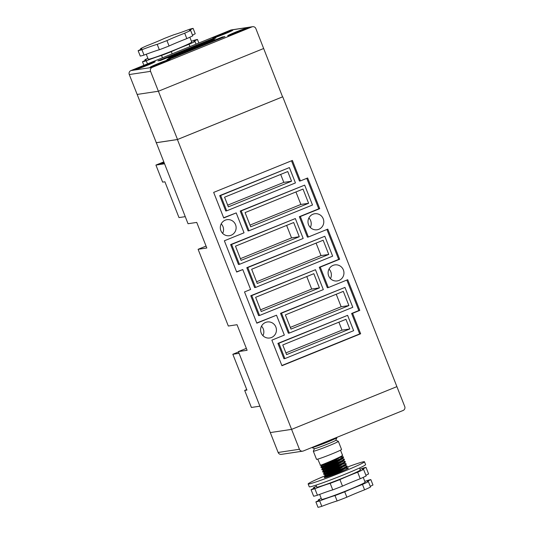 <?xml version="1.0" encoding="UTF-8"?>
<svg xmlns="http://www.w3.org/2000/svg" width="534" height="534" viewBox="0 0 534 534"><rect width="100%" height="100%" fill="white"/><g stroke="black" fill="none" stroke-linecap="round" stroke-linejoin="round"><path stroke-width="0.8" d="M146.276 54.248L148.218 59.181A23.389 1.141 -21.5 0 0 163.21 54.435A23.389 1.141 -21.5 0 0 187.287 44.556A23.389 1.141 -21.5 0 0 191.746 42.039L189.85 37.226M186.813 38.602A30.271 1.482 -21.5 0 0 190.137 37.093A30.271 1.482 -21.5 0 0 192.774 35.825L190.645 30.425A30.271 1.482 -21.5 0 1 188.008 31.693A30.271 1.482 -21.5 0 1 184.691 33.201A22.935 1.121 -21.5 0 0 166.935 40.597L169.064 45.997A22.935 1.121 158.5 0 1 186.813 38.602L184.691 33.201M189.971 46.612L189.056 44.289A30.271 1.482 -21.5 0 0 192.373 42.78A30.271 1.482 -21.5 0 0 195.01 41.505L196.051 44.148M147.871 58.306A30.271 1.482 -21.5 0 0 144.954 59.715L145.208 60.369M192.514 35.171A22.935 1.121 158.5 0 1 195.23 33.782L193.108 28.382A30.271 1.482 -21.5 0 0 189.323 29.357A22.935 1.121 -21.5 0 1 174.031 34.703A30.271 1.482 -21.5 0 0 164.292 38.461A22.935 1.121 -21.5 0 1 146.543 45.851A30.271 1.482 -21.5 0 0 140.589 48.634L140.843 49.288M143.893 65.322L142.491 61.757A30.271 1.482 -21.5 0 0 146.269 60.783L147.484 63.86M144.033 55.095A30.271 1.482 -21.5 0 1 140.255 56.07L138.126 50.677A30.271 1.482 -21.5 0 0 141.904 49.702L144.033 55.095A22.935 1.121 158.5 0 1 159.326 49.749L157.203 44.349A30.271 1.482 -21.5 0 0 166.935 40.597M162.49 57.772L161.562 55.429A30.271 1.482 -21.5 0 0 171.301 51.678L172.155 53.847M159.326 49.749A30.271 1.482 -21.5 0 0 169.064 45.997M198.862 43.007L197.467 39.463A30.271 1.482 -21.5 0 0 193.688 40.437A22.935 1.121 -21.5 0 1 191.446 41.285M142.491 61.757A22.935 1.121 -21.5 0 0 146.162 59.614A22.935 1.121 -21.5 0 0 144.954 59.715M161.562 55.429A22.935 1.121 -21.5 0 0 146.269 60.783M189.056 44.289A22.935 1.121 -21.5 0 0 171.301 51.678M197.467 39.463A22.935 1.121 -21.5 0 0 193.795 41.605A22.935 1.121 -21.5 0 0 195.01 41.505M138.126 50.677A22.935 1.121 -21.5 0 0 141.797 48.534A22.935 1.121 -21.5 0 0 140.589 48.634M157.203 44.349A22.935 1.121 -21.5 0 0 141.904 49.702M193.108 28.382A22.935 1.121 -21.5 0 0 189.43 30.525A22.935 1.121 -21.5 0 0 190.645 30.425M152.203 67.384A3.057 2.99 81.4 0 0 150.555 71.349L158.391 91.241L137.105 94.445L158.391 91.241L263.703 48.487L158.391 91.241L177.522 139.494L156.302 142.685L129.268 74.553A3.057 2.99 -98.6 0 1 130.923 70.588L152.203 67.384L251.975 26.88L230.688 30.084L130.923 70.588M177.522 139.494L282.559 96.854L255.866 28.596A3.057 2.99 81.4 0 0 251.975 26.88M213.126 38.041A10.7 0.521 -21.5 0 0 224.06 34.176A10.7 0.521 -21.5 0 0 232.784 30.178A10.7 0.521 -21.5 0 0 232.53 30.164A10.7 0.521 -21.5 0 0 221.597 34.029A10.7 0.521 -21.5 0 0 212.872 38.021A10.7 0.521 -21.5 0 0 213.126 38.041M227.965 35.805A10.7 0.521 -21.5 0 0 238.898 31.94A10.7 0.521 -21.5 0 0 247.622 27.948A10.7 0.521 -21.5 0 0 247.362 27.928A10.7 0.521 -21.5 0 0 236.435 31.793A10.7 0.521 -21.5 0 0 227.704 35.791A10.7 0.521 -21.5 0 0 227.965 35.805M150.368 67.304A10.7 0.521 -21.5 0 0 161.301 63.439A10.7 0.521 -21.5 0 0 170.026 59.448A10.7 0.521 -21.5 0 0 169.765 59.434A10.7 0.521 -21.5 0 0 158.838 63.292A10.7 0.521 -21.5 0 0 150.107 67.291A10.7 0.521 -21.5 0 0 150.368 67.304M135.529 69.54A10.7 0.521 -21.5 0 0 146.463 65.675A10.7 0.521 -21.5 0 0 155.187 61.677A10.7 0.521 -21.5 0 0 154.933 61.664A10.7 0.521 -21.5 0 0 144 65.528A10.7 0.521 -21.5 0 0 135.276 69.52A10.7 0.521 -21.5 0 0 135.529 69.54M140.956 67.558L143.352 66.363L139.207 67.825L140.916 67.017A7.035 0.34 -21.5 0 0 139.207 67.825A7.035 0.34 -21.5 0 0 138.86 68.192A7.035 0.34 -21.5 0 0 140.956 67.558A7.035 0.34 -21.5 0 0 143.526 66.623L140.956 67.558M144.868 65.956L140.989 67.197M144.727 65.675L146.937 64.574A7.035 0.34 -21.5 0 0 140.916 67.017M146.937 64.574A7.035 0.34 -21.5 0 1 149.507 63.646A7.035 0.34 -21.5 0 1 151.603 63.012A7.035 0.34 -21.5 0 1 151.255 63.379A7.035 0.34 -21.5 0 1 149.547 64.18A7.035 0.34 -21.5 0 1 143.526 66.623L151.255 63.379L146.937 64.574L147.11 64.921M241.935 29.911L239.539 31.105L243.684 29.644L241.982 30.451A7.035 0.34 -21.5 0 0 243.684 29.644A7.035 0.34 -21.5 0 0 244.038 29.283A7.035 0.34 -21.5 0 0 241.935 29.911A7.035 0.34 -21.5 0 0 239.365 30.845L241.935 29.911M238.164 31.793L241.982 30.451A7.035 0.34 -21.5 0 1 235.961 32.894L238.164 31.793M239.546 31.186L239.365 30.845L231.643 34.089L235.961 32.894A7.035 0.34 -21.5 0 1 233.391 33.822A7.035 0.34 -21.5 0 1 231.289 34.456A7.035 0.34 -21.5 0 1 231.643 34.089A7.035 0.34 -21.5 0 1 233.345 33.288L233.425 33.462M161.949 62.685L161.769 62.345L164.338 61.41L161.942 62.605L164.385 61.951A7.035 0.34 -21.5 0 0 166.087 61.15A7.035 0.34 -21.5 0 0 166.441 60.783A7.035 0.34 -21.5 0 0 164.338 61.41A7.035 0.34 -21.5 0 0 161.769 62.345L159.706 63.726M155.828 64.961L159.566 63.446M155.748 64.788L158.191 64.133L155.794 65.328L158.364 64.394A7.035 0.34 -21.5 0 0 164.385 61.951L158.364 64.394A7.035 0.34 -21.5 0 1 155.794 65.328A7.035 0.34 -21.5 0 1 153.692 65.956A7.035 0.34 -21.5 0 1 154.046 65.589A7.035 0.34 -21.5 0 1 155.748 64.788A7.035 0.34 -21.5 0 1 161.769 62.345M220.949 34.864L218.513 35.518A7.035 0.34 -21.5 0 0 216.804 36.319A7.035 0.34 -21.5 0 0 216.457 36.686A7.035 0.34 -21.5 0 0 218.553 36.058L221.163 35.104M224.534 33.075A7.035 0.34 -21.5 0 1 227.104 32.14A7.035 0.34 -21.5 0 1 229.199 31.513A7.035 0.34 -21.5 0 1 228.852 31.88A7.035 0.34 -21.5 0 1 227.144 32.681A7.035 0.34 -21.5 0 1 221.123 35.124L218.553 36.058A7.035 0.34 -21.5 0 0 221.123 35.124L228.852 31.88L224.534 33.075A7.035 0.34 -21.5 0 0 218.513 35.518L224.534 33.075L224.707 33.415M230.688 30.084A3.057 2.99 -98.6 0 1 231.356 29.904L252.642 26.7M224.968 36.612L222.384 37L166.962 59.501L169.538 59.114L224.968 36.612M215.936 37.967L213.353 38.355L157.93 60.856L160.507 60.469L215.936 37.967M214.908 39.543L212.325 39.93L167.99 57.926L170.566 57.538L214.908 39.543M212.198 40.637L212.325 39.93M213.226 39.069L213.353 38.355M222.257 37.707L222.384 37M336.8 437.393L336.907 437.66A13.457 0.654 158.5 0 1 336.901 437.7A13.457 0.654 158.5 0 1 325.633 442.806A13.457 0.654 158.5 0 1 312.196 447.545A13.457 0.654 158.5 0 1 311.896 447.545A13.457 0.654 158.5 0 1 311.869 447.525L311.863 447.512M336.901 437.7L335.779 440.27A11.468 0.561 158.5 0 1 326.174 444.622A11.468 0.561 158.5 0 1 314.72 448.66A11.468 0.561 158.5 0 1 314.466 448.667L311.896 447.545M314.433 448.647L313.325 451.183A13.457 0.654 -21.5 0 0 313.325 451.217A13.457 0.654 -21.5 0 0 313.645 451.237A13.457 0.654 -21.5 0 0 327.389 446.377A13.457 0.654 -21.5 0 0 338.362 441.358A13.457 0.654 -21.5 0 0 338.336 441.331L335.793 440.236M342.174 455.108C346.359 454.681 323.05 464.6 320.453 465.241L317.75 459.12M331.18 460.969L338.416 458.519M331.828 462.604L321.094 466.883C323.691 466.242 347.007 456.316 342.821 456.75L337.635 458.052M346.653 466.476C350.838 466.042 327.522 475.968 324.926 476.608L324.679 475.974C327.275 475.333 350.584 465.414 346.399 465.842M335.659 472.33L342.895 469.88M345.405 468.458L342.221 469.386M335.412 471.702L324.418 476.021L325.513 474.646L339.871 468.645L344.824 465.595L346.726 465.935M345.758 464.2C349.944 463.772 326.628 473.691 324.031 474.339L323.784 473.705C326.381 473.064 349.69 463.138 345.505 463.565M334.765 470.06L342 467.61M344.51 466.182L341.326 467.11M334.518 469.426L323.517 473.758M344.857 461.923C349.042 461.496 325.733 471.422 323.137 472.063L322.89 471.429C325.486 470.788 348.795 460.862 344.61 461.296M333.87 467.784L341.106 465.334M343.616 463.912L340.432 464.84M333.616 467.15L322.629 471.475L323.724 470.1L338.082 464.099L343.135 461.283L342.494 461.069M343.963 459.654C348.148 459.227 324.839 469.146 322.242 469.793L321.995 469.159C324.592 468.518 347.901 458.593 343.716 459.02M332.976 465.514L340.211 463.065M342.721 461.636L339.537 462.564M332.722 464.88L321.728 469.206L322.83 467.831L337.181 461.823L342.234 459.013L341.6 458.793M343.068 457.378C347.254 456.95 323.944 466.876 321.348 467.517L320.834 466.943M332.075 463.238L339.317 460.789M345.705 469.593L347.621 468.205L345.178 467.884M346.726 465.928L346.98 466.616L345.718 467.864M341.486 466.282L324.625 472.383L338.977 466.369L343.929 463.318L345.832 463.659L346.079 464.346L344.924 465.828M343.035 461.042L344.937 461.383L345.184 462.07L344.029 463.559M342.14 458.773L343.883 459.033L344.29 459.747L343.135 461.283M338.803 459.46L321.935 465.555L336.286 459.547L341.239 456.497L342.982 456.757L343.395 457.471L342.234 459.013M338.362 441.358L341.546 449.454A13.457 0.654 158.5 0 1 330.579 454.481A13.457 0.654 158.5 0 1 316.836 459.333A13.457 0.654 158.5 0 1 316.515 459.313L313.325 451.217M340.512 450.155L342.494 455.195L341.339 456.737M342.067 471.195L326.407 476.922L340.765 470.915L345.818 468.104M342.381 468.552L325.513 474.646L323.778 474.399M343.929 463.318L343.389 463.338M340.592 464.006L323.724 470.1M339.697 461.736L322.83 467.831M320.834 466.93L321.935 465.555L320.193 465.308M341.239 456.497L340.699 456.523M239.078 353.328L232.837 354.269L238.538 351.953M246.741 389.573L244.679 390.414L246.942 390.074L232.837 354.269M259.898 406.18L251.401 407.462L244.679 390.414M325.5 476.795A12.996 0.634 -21.5 0 0 324.218 477.616A12.996 0.634 -21.5 0 0 334.778 474.132A12.996 0.634 -21.5 0 0 348.395 468.091A12.996 0.634 -21.5 0 0 347.601 468.178M363.227 477.376L365.123 482.182A23.389 1.141 158.5 0 1 340.612 493.056A23.389 1.141 158.5 0 1 321.595 499.33L319.652 494.397M359.536 467.998L360.31 469.967A23.389 1.141 158.5 0 1 335.799 480.834A23.389 1.141 158.5 0 1 316.782 487.108L316.008 485.146M346.366 467.424A30.271 1.482 158.5 0 1 364.475 461.763A30.271 1.482 158.5 0 1 332.749 475.827A30.271 1.482 158.5 0 1 308.145 483.951A30.271 1.482 158.5 0 1 324.432 476.081M364.475 461.763L365.59 464.6A30.271 1.482 158.5 0 1 333.87 478.671A30.271 1.482 158.5 0 1 309.259 486.794L308.145 483.951M339.911 479.592L342.488 486.127A30.271 1.482 158.5 0 1 332.749 489.878L330.172 483.343A30.271 1.482 158.5 0 0 339.911 479.592A22.935 1.121 158.5 0 1 357.653 472.203A30.271 1.482 158.5 0 0 363.594 469.426A22.935 1.121 158.5 0 1 362.372 469.526A22.935 1.121 158.5 0 1 366.024 467.397A30.271 1.482 158.5 0 0 362.232 468.371A22.935 1.121 158.5 0 1 360.016 469.212M364.829 481.434A22.935 1.121 -21.5 0 0 367.045 480.593A30.271 1.482 158.5 0 1 370.836 479.612A22.935 1.121 -21.5 0 0 367.185 481.748A22.935 1.121 -21.5 0 0 368.407 481.641A30.271 1.482 158.5 0 1 362.466 484.418A22.935 1.121 -21.5 0 0 344.724 491.807L346.853 497.207A30.271 1.482 158.5 0 1 337.114 500.965L334.985 495.565A22.935 1.121 -21.5 0 0 319.672 500.919L321.802 506.319A30.271 1.482 158.5 0 1 318.004 507.3L315.881 501.9A22.935 1.121 -21.5 0 0 319.532 499.771A22.935 1.121 -21.5 0 0 318.311 499.871L318.571 500.532M344.724 491.807A30.271 1.482 158.5 0 1 334.985 495.565M314.86 488.703L317.436 495.238A30.271 1.482 158.5 0 1 313.638 496.219L311.068 489.685A30.271 1.482 158.5 0 0 314.86 488.703A22.935 1.121 158.5 0 1 330.172 483.343M319.672 500.919A30.271 1.482 158.5 0 1 315.881 501.9M316.442 486.24A30.271 1.482 158.5 0 0 313.498 487.649L313.758 488.31M318.311 499.871A30.271 1.482 158.5 0 1 321.254 498.456M365.91 475.3A22.935 1.121 158.5 0 1 368.6 473.932L366.024 467.397M370.276 486.381A22.935 1.121 158.5 0 1 372.966 485.012L370.836 479.612M338.196 471.442A12.996 0.634 -21.5 0 0 337.835 471.582M333.009 472.577A30.271 1.482 158.5 0 1 337.261 470.895M313.498 487.649A22.935 1.121 158.5 0 1 314.72 487.549A22.935 1.121 158.5 0 1 311.068 489.685M363.594 469.426L366.17 475.961A30.271 1.482 158.5 0 1 360.23 478.738L357.653 472.203M342.488 486.127A22.935 1.121 158.5 0 1 360.23 478.738M317.436 495.238A22.935 1.121 158.5 0 1 332.749 489.878M368.407 481.641L370.536 487.041A30.271 1.482 158.5 0 1 364.595 489.818L362.466 484.418M346.853 497.207A22.935 1.121 158.5 0 1 364.595 489.818M321.802 506.319A22.935 1.121 158.5 0 1 337.114 500.965M278.134 452.472L299.42 449.268A3.057 2.99 81.4 0 0 302.644 451.17L281.358 454.367A3.057 2.99 -98.6 0 1 278.134 452.472L238.398 351.599L247.108 350.291L237.036 324.712L228.325 326.027L198.107 249.305L206.812 247.996L196.739 222.418L188.035 223.733L156.302 142.678M299.42 449.268L291.584 429.376L270.297 432.58L291.584 429.376L177.415 139.548L156.128 142.752M302.644 451.17A3.057 2.99 81.4 0 0 303.312 450.983L403.077 410.486A3.057 2.99 81.4 0 0 404.732 406.514L396.896 386.629L291.584 429.376L396.896 386.629L282.726 96.794L177.415 139.548M262.935 335.699A8.103 7.917 81.4 0 0 261.5 326.161M265.538 322.456A8.103 7.917 -98.6 0 1 276.145 327.889A8.103 7.917 -98.6 0 1 269.71 337.995A8.103 7.917 -98.6 0 1 265.538 322.456M221.203 223.866A8.103 7.917 -98.6 0 1 222.638 233.405M225.248 220.162A8.103 7.917 -98.6 0 1 235.848 225.595A8.103 7.917 -98.6 0 1 229.42 235.701A8.103 7.917 -98.6 0 1 225.248 220.162M329.024 269.083A8.103 7.917 -98.6 0 1 330.459 278.628M333.062 265.378A8.103 7.917 -98.6 0 1 343.669 270.818A8.103 7.917 -98.6 0 1 337.234 280.924A8.103 7.917 -98.6 0 1 333.062 265.378M310.314 227.477A8.103 7.917 81.4 0 0 308.872 217.939M312.917 214.234A8.103 7.917 -98.6 0 1 323.517 219.668A8.103 7.917 -98.6 0 1 317.089 229.774A8.103 7.917 -98.6 0 1 312.917 214.234M206.057 246.074L198.107 249.305M246.354 348.368L238.398 351.599M281.945 365.73L360.65 333.777L352.587 313.318L359.796 310.394L347.707 279.703L328.31 287.579L320.246 267.12L339.651 259.244L327.783 229.126L308.385 237.003L300.328 216.544L319.726 208.667L307.637 177.976L300.428 180.906L292.372 160.447L213.667 192.394L223.739 217.972L236.208 212.906L244.045 232.797L224.367 240.787L236.682 272.04L242.776 269.563L250.613 289.455L244.519 291.931L256.827 323.19L276.505 315.2L284.342 335.092L271.866 340.151L281.945 365.73M256.747 322.977L276.505 315.2M236.595 271.826L242.776 269.563M223.653 217.759L236.208 212.906M300.428 180.906L299.461 181.053L291.491 160.801M308.385 237.003L307.417 237.149L299.36 216.691L318.758 208.814L306.75 178.336M318.758 208.814L319.726 208.667M299.36 216.691L300.328 216.544M328.31 287.579L327.342 287.726L319.279 267.267L338.683 259.391L326.901 229.487M338.683 259.391L339.651 259.244M319.279 267.267L320.246 267.12M281.859 365.516L359.682 333.924L351.619 313.465L358.828 310.541L346.826 280.063M358.828 310.541L359.796 310.394M351.619 313.465L352.587 313.318M359.682 333.924L360.65 333.777M289.395 167.583L219.701 195.631L225.748 210.977L226.71 210.83L295.442 182.928L289.395 167.583L220.669 195.484L226.71 210.83M304.66 185.118L240.233 211.03L248.063 230.915L249.031 230.775L312.497 205.009L304.66 185.118L241.201 210.883L249.031 230.775M295.335 218.566L230.628 244.585L238.464 264.477L239.432 264.337L303.172 238.458L295.335 218.566L231.596 244.445L239.432 264.337M344.957 287.412L280.524 313.318L288.36 333.209L289.328 333.069L352.794 307.304L344.957 287.412L281.491 313.178L289.328 333.069M324.812 236.268L246.801 267.688L254.631 287.579L255.599 287.432L332.642 256.153L324.812 236.268L247.769 267.541L255.599 287.432M315.481 269.717L250.773 295.736L258.61 315.627L259.577 315.481L323.317 289.602L315.481 269.717L251.741 295.589L259.577 315.481M347.601 315.34L277.907 343.389L283.948 358.735L284.916 358.588L353.648 330.686L347.601 315.34L278.875 343.242L284.916 358.588M277.907 343.389L278.875 343.242M250.773 295.736L251.741 295.589M246.801 267.688L247.769 267.541M280.524 313.318L281.491 313.178M230.628 244.585L231.596 244.445M240.233 211.03L241.201 210.883M219.701 195.631L220.669 195.484M250.012 225.101L300.869 204.455L295.943 191.953M303.012 189.083L245.086 212.599L250.686 226.803L308.605 203.294L303.012 189.083M300.869 204.455L308.605 203.294M240.413 258.663L291.537 237.904L286.618 225.401M293.687 222.531L235.487 246.161L241.081 260.365L299.28 236.742L293.687 222.531M291.537 237.904L299.28 236.742M290.309 327.395L341.159 306.75L336.233 294.247M348.902 305.588L343.302 291.377L285.383 314.893L290.983 329.098L348.902 305.588L341.159 306.75M256.58 281.758L321.014 255.606L316.088 243.103M328.757 254.438L323.157 240.233L251.654 269.256L257.254 283.467L328.757 254.438L321.014 255.606M260.559 309.807L311.689 289.054L306.763 276.552M255.632 297.304L261.233 311.516L319.425 287.886L313.832 273.682L255.632 297.304M311.689 289.054L319.425 287.886M285.897 352.914L342.014 330.132L338.883 322.176M349.757 328.971L345.952 319.312L282.76 344.957L286.571 354.623L349.757 328.971L342.014 330.132M227.691 205.156L283.814 182.374L280.677 174.418M287.746 171.554L224.56 197.2L228.365 206.865L291.551 181.213L287.746 171.554M283.814 182.374L291.551 181.213M163.758 162.109L160.193 163.551L164.098 162.963M163.751 162.102L160.02 163.618L164.112 162.997M185.245 216.65L178.997 217.592L164.893 181.787L162.636 182.127L155.921 165.079L164.425 163.804M163.684 161.929L155.921 165.079M239.365 30.845A7.035 0.34 -21.5 0 0 233.345 33.288M150.555 71.349L129.268 74.553M137.498 68.993L145.061 65.295L153.198 62.805M230.795 31.306L222.765 33.749L215.095 37.493M168.036 60.576L160.006 63.019L152.337 66.757M229.934 35.257L237.496 31.559L245.633 29.076M347.767 468.572L347.621 468.205M323.524 473.751L324.619 472.376M326.181 477.202L326.407 476.922L324.672 476.668M324.625 472.383L322.883 472.123M323.724 470.107L321.989 469.853M322.83 467.837L321.088 467.577"/></g></svg>
